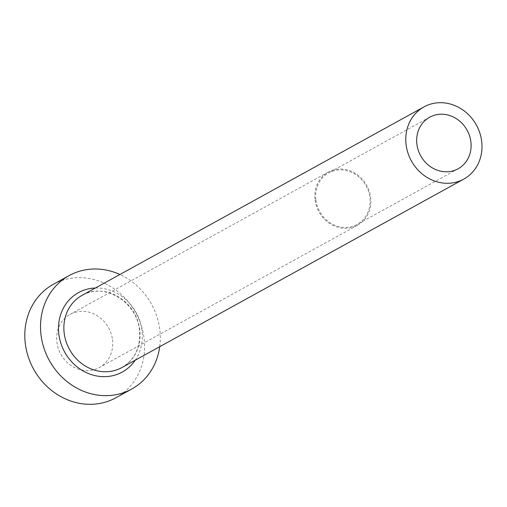 <?xml version="1.0" encoding="UTF-8"?>
<svg xmlns="http://www.w3.org/2000/svg" width="507" height="507" viewBox="0 0 507 507"><rect width="100%" height="100%" fill="white"/><g stroke="black" fill="none" stroke-linecap="round" stroke-linejoin="round"><path stroke-width="0.38" stroke-dasharray="2.54 1.9" d="M315.886 200.031A29.45 26.516 61.1 0 0 357.08 224.468A29.45 26.516 61.1 0 0 369.837 197.324A29.45 26.516 61.1 0 0 328.644 172.887A29.45 26.516 61.1 0 0 315.886 200.031M112.478 339.595A30.331 27.308 -118.9 0 1 99.34 367.55A30.331 27.308 -118.9 0 1 56.911 342.383A30.331 27.308 -118.9 0 1 70.055 314.422A30.331 27.308 -118.9 0 1 112.478 339.595M315.075 200.075A30.331 27.308 61.1 0 0 357.505 225.241A30.331 27.308 61.1 0 0 370.649 197.286A30.331 27.308 61.1 0 0 328.219 172.114A30.331 27.308 61.1 0 0 315.075 200.075M159.718 346.712A64.788 58.33 61.1 0 0 159.756 329.347A64.788 58.33 61.1 0 0 119.912 274.496M115.97 397.722A64.788 58.33 61.1 0 0 144.039 338.011A64.788 58.33 61.1 0 0 53.419 284.25M95.405 288.008A45.351 40.833 -118.9 0 1 141.954 330.241A45.351 40.833 -118.9 0 1 135.211 360.217M121.883 367.562A41.225 37.119 61.1 0 0 139.748 329.563A41.225 37.119 61.1 0 0 82.077 295.353C103.466 282.019 136.922 301.659 139.431 329.899C140.876 346.991 135.027 359.545 121.883 367.562M458.1 168.787L357.08 224.468M357.505 225.241L99.34 367.55M328.219 172.114L70.055 314.422M429.67 117.206L328.644 172.887"/><path stroke-width="0.76" d="M416.912 144.349A29.45 26.516 61.1 0 0 458.1 168.787A29.45 26.516 61.1 0 0 470.857 141.643A29.45 26.516 61.1 0 0 429.67 117.206A29.45 26.516 61.1 0 0 416.912 144.349M481.65 141.098A41.225 37.119 61.1 0 0 423.985 106.888A41.225 37.119 61.1 0 0 406.12 144.888A41.225 37.119 61.1 0 0 463.785 179.098A41.225 37.119 61.1 0 0 481.65 141.098M119.912 274.496A64.788 58.33 61.1 0 0 69.136 275.586A64.788 58.33 61.1 0 0 41.067 335.304A64.788 58.33 61.1 0 0 131.687 389.065A64.788 58.33 61.1 0 0 159.718 346.712M69.136 275.586L53.419 284.25A64.788 58.33 61.1 0 0 25.35 343.961A64.788 58.33 61.1 0 0 115.97 397.722L131.687 389.065M135.211 360.217A45.351 40.833 -118.9 0 1 90.93 374.458A45.351 40.833 -118.9 0 1 58.869 334.411A45.351 40.833 -118.9 0 1 95.405 288.008M423.985 106.888L82.077 295.353A41.225 37.119 61.1 0 0 64.218 333.353A41.225 37.119 61.1 0 0 121.883 367.562L463.785 179.098"/></g></svg>
